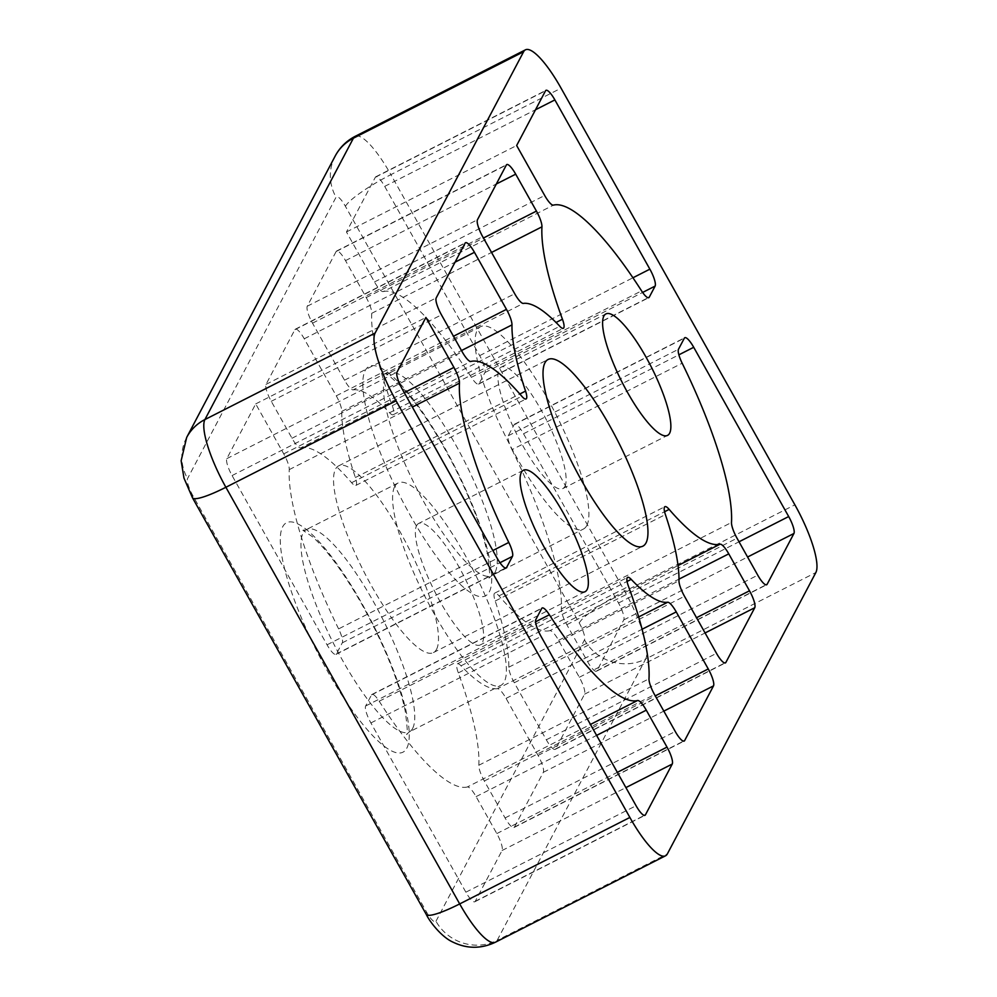 <?xml version="1.0" encoding="UTF-8"?>
<svg xmlns="http://www.w3.org/2000/svg" width="997" height="997" viewBox="0 0 997 997"><rect width="100%" height="100%" fill="white"/><g stroke="black" fill="none" stroke-linecap="round" stroke-linejoin="round"><path stroke-width="0.75" stroke-dasharray="4.99 3.74" d="M511.972 449.659A189.168 45.762 63.1 0 1 561.311 608.955A15.129 3.664 63.1 0 0 566.832 624.683L587.569 661.634A15.129 3.664 63.1 0 0 596.48 671.218A15.129 3.664 63.1 0 0 596.929 670.744L623.748 619.935A15.129 3.664 63.1 0 0 618.501 603.011L523.525 433.757A15.129 3.664 63.1 0 0 514.602 424.161A15.129 3.664 63.1 0 0 514.153 424.635L508.296 435.726A15.129 3.664 63.1 0 0 511.972 449.659L682.16 363.207M383.222 291.585A189.168 45.762 63.1 0 1 471.382 377.327A15.129 3.664 63.1 0 0 478.622 384.119A15.129 3.664 63.1 0 0 479.071 383.646L484.928 372.554A15.129 3.664 63.1 0 0 479.682 355.63L384.692 186.377A15.129 3.664 63.1 0 0 375.782 176.793A15.129 3.664 63.1 0 0 375.333 177.267L346.458 231.965L374.486 281.939A15.129 3.664 63.1 0 0 383.222 291.585L553.41 205.133M346.458 231.965L516.645 145.512M549.858 630.665A189.168 45.762 63.1 0 1 498.974 595.857A15.129 3.664 63.1 0 0 494.711 593.14A15.129 3.664 63.1 0 0 495.21 601.017A166.474 40.266 63.1 0 1 508.782 667.205A15.129 3.664 63.1 0 0 514.302 682.746L546.319 739.786A15.129 3.664 63.1 0 0 555.229 749.37A15.129 3.664 63.1 0 0 555.69 748.897L584.554 694.186A15.129 3.664 63.1 0 0 579.319 677.262L558.582 640.311A15.129 3.664 63.1 0 0 549.858 630.665L678.047 565.536M353.137 389.864A166.474 40.266 63.1 0 1 389.565 412.746A15.129 3.664 63.1 0 0 393.167 414.74A15.129 3.664 63.1 0 0 392.257 405.679A189.168 45.762 63.1 0 1 371.756 313.295A15.129 3.664 63.1 0 0 366.235 297.567L345.51 260.616A15.129 3.664 63.1 0 0 336.587 251.032A15.129 3.664 63.1 0 0 336.139 251.506L307.263 306.216A15.129 3.664 63.1 0 0 312.51 323.153L344.513 380.193A15.129 3.664 63.1 0 0 353.137 389.864L523.325 303.4M497.441 688.703A166.474 40.266 63.1 0 1 461.013 665.809A15.129 3.664 63.1 0 0 457.411 663.828A15.129 3.664 63.1 0 0 458.321 672.875A189.168 45.762 63.1 0 1 478.809 765.26A15.129 3.664 63.1 0 0 484.33 781L505.068 817.939A15.129 3.664 63.1 0 0 513.978 827.522A15.129 3.664 63.1 0 0 514.44 827.049L543.315 772.339A15.129 3.664 63.1 0 0 538.068 755.414L506.052 698.374A15.129 3.664 63.1 0 0 497.441 688.703L638.678 616.944M300.72 447.902A189.168 45.762 63.1 0 1 351.605 482.71A15.129 3.664 63.1 0 0 355.867 485.427A15.129 3.664 63.1 0 0 355.368 477.538A166.474 40.266 63.1 0 1 341.797 411.362A15.129 3.664 63.1 0 0 336.263 395.821L304.259 338.781A15.129 3.664 63.1 0 0 295.336 329.197A15.129 3.664 63.1 0 0 294.888 329.671L266.012 384.381A15.129 3.664 63.1 0 0 271.259 401.305L291.996 438.244A15.129 3.664 63.1 0 0 300.72 447.902L470.908 361.437M467.356 786.969A189.168 45.762 63.1 0 1 379.196 701.227A15.129 3.664 63.1 0 0 371.956 694.448A15.129 3.664 63.1 0 0 371.507 694.921L365.65 706.001A15.129 3.664 63.1 0 0 370.896 722.937L465.873 892.19A15.129 3.664 63.1 0 0 474.796 901.774A15.129 3.664 63.1 0 0 475.245 901.3L502.064 850.503A15.129 3.664 63.1 0 0 496.818 833.579L476.08 796.628A15.129 3.664 63.1 0 0 467.356 786.969L590.448 724.433M338.606 628.895A189.168 45.762 63.1 0 1 289.267 469.612A15.129 3.664 63.1 0 0 283.746 453.884L255.706 403.91L226.83 458.62A15.129 3.664 63.1 0 0 232.077 475.557L327.053 644.81A15.129 3.664 63.1 0 0 335.977 654.393A15.129 3.664 63.1 0 0 336.425 653.92L342.283 642.841A15.129 3.664 63.1 0 0 338.606 628.895L492.854 550.531M255.706 403.91L425.893 317.457M436.561 649.296A104.685 25.324 63.1 0 0 404.508 539.913A104.685 25.324 63.1 0 0 338.594 465.898A104.685 25.324 63.1 0 0 363.431 570.708A104.685 25.324 63.1 0 0 433.433 652.561A104.685 25.324 63.1 0 0 436.561 649.296M586.797 525.519A113.496 27.455 63.1 0 0 552.039 406.926A113.496 27.455 63.1 0 0 480.591 326.68A113.496 27.455 63.1 0 0 507.51 440.313A113.496 27.455 63.1 0 0 583.407 529.058A113.496 27.455 63.1 0 0 586.797 525.519M564.875 486.461A68.095 16.475 63.1 0 0 544.026 415.3A68.095 16.475 63.1 0 0 501.155 367.158A68.095 16.475 63.1 0 0 517.306 435.328A68.095 16.475 63.1 0 0 562.844 488.58A68.095 16.475 63.1 0 0 564.875 486.461M416.621 525.593A68.095 16.475 -116.9 0 1 418.653 523.475A68.095 16.475 -116.9 0 1 464.178 576.727A68.095 16.475 -116.9 0 1 480.342 644.897A68.095 16.475 -116.9 0 1 437.471 596.754A68.095 16.475 -116.9 0 1 416.621 525.593M394.7 486.536A113.496 27.455 -116.9 0 1 398.09 482.997A113.496 27.455 -116.9 0 1 473.974 571.742A113.496 27.455 -116.9 0 1 500.905 685.375A113.496 27.455 -116.9 0 1 429.445 605.129A113.496 27.455 -116.9 0 1 394.7 486.536M495.359 942.252A60.53 14.643 63.1 0 0 497.167 940.358L667.354 853.906M435.976 921.253L584.479 639.887A15.129 3.664 63.1 0 0 579.232 622.963L345.423 206.329A15.129 3.664 63.1 0 0 336.051 197.219L187.548 478.572A15.129 3.664 63.1 0 0 192.795 495.509L426.604 912.143A15.129 3.664 63.1 0 0 435.976 921.253A45.401 43.419 -152.2 0 0 497.167 940.358L645.67 659.005L815.858 572.54M584.479 639.887A45.401 43.419 -152.2 0 0 645.67 659.005A60.53 14.643 63.1 0 0 624.695 591.283L794.883 504.831M579.232 622.963A45.401 7.428 150.7 0 1 624.695 591.283L390.886 174.649L561.074 88.185M345.423 206.329A45.401 7.428 -29.3 0 1 390.886 174.649A60.53 14.643 63.1 0 0 355.219 136.315M561.311 608.955L731.499 522.49M566.832 624.683L737.02 538.218M508.296 435.726L678.483 349.262M514.153 424.635L684.341 338.182M523.525 433.757L678.87 354.832M618.501 603.011L739.026 541.782M623.748 619.935L747.576 557.024M596.929 670.744L766.02 584.84M587.569 661.634L757.757 575.169M374.486 281.939L544.686 195.474M375.333 177.267L545.521 90.802M384.692 186.377L535.514 109.757M479.682 355.63L632.933 277.777M484.928 372.554L642.616 292.445M479.071 383.646L648.162 297.742M471.382 377.327L641.569 290.875M508.782 667.205L678.969 580.74M514.302 682.746L684.49 596.281M495.21 601.017L665.398 514.564M498.974 595.857L664.588 511.723M558.582 640.311L678.982 579.145M579.319 677.262L696.517 617.716M584.554 694.186L705.078 632.958M555.69 748.897L724.769 662.993M546.319 739.786L716.507 653.322M307.263 306.216L477.451 219.764M312.51 323.153L482.698 236.688M336.139 251.506L506.326 165.053M345.51 260.616L496.332 183.996M366.235 297.567L483.445 238.021M371.756 313.295L491.546 252.453M392.257 405.679L556.039 322.48M389.565 412.746L559.753 326.293M344.513 380.193L514.714 293.729M478.809 765.26L648.997 678.807M484.33 781L654.518 694.535M458.321 672.875L628.509 586.423M461.013 665.809L627.076 581.45M506.052 698.374L642.093 629.257M538.068 755.414L655.278 695.869M543.315 772.339L663.828 711.123M514.44 827.049L683.518 741.157M505.068 817.939L675.256 731.486M266.012 384.381L436.2 297.916M271.259 401.305L441.447 314.84M294.888 329.671L465.076 243.206M304.259 338.781L455.081 262.161M336.263 395.821L453.473 336.276M341.797 411.362L461.486 350.545M355.368 477.538L519.823 393.989M351.605 482.71L521.792 396.245M291.996 438.244L462.184 351.791M365.65 706.001L535.838 619.548M370.896 722.937L541.084 636.472M371.507 694.921L541.695 608.457M379.196 701.227L535.588 621.779M476.08 796.628L596.605 735.4M496.818 833.579L617.33 772.351M502.064 850.503L625.892 787.593M475.245 901.3L644.336 815.396M465.873 892.19L636.074 805.726M226.83 458.62L397.018 372.168M232.077 475.557L402.265 389.092M283.746 453.884L404.259 392.656M289.267 469.612L412.359 407.075M342.283 642.841L499.971 562.719M336.425 653.92L505.516 568.016M327.053 644.81L497.241 558.345M406.863 748.062A128.638 31.119 63.1 0 0 328.898 553.285A128.638 31.119 63.1 0 0 298.527 610.825A128.638 31.119 63.1 0 0 406.863 748.062M489.365 591.744A128.638 31.119 63.1 0 0 411.387 396.98A128.638 31.119 63.1 0 0 381.028 454.507A128.638 31.119 63.1 0 0 489.365 591.744M335.179 156.068A45.401 43.419 -152.2 0 0 336.051 197.219M186.676 437.434A45.401 43.419 -152.2 0 0 187.548 478.572M192.483 497.777A45.401 7.428 150.7 0 1 192.795 495.509M426.604 912.143A45.401 7.428 -29.3 0 0 426.28 914.411M495.148 572.079A113.496 27.455 63.1 0 0 460.402 453.473A113.496 27.455 63.1 0 0 388.942 373.239A113.496 27.455 63.1 0 0 415.874 486.86A113.496 27.455 63.1 0 0 491.758 575.618A113.496 27.455 63.1 0 0 495.148 572.079M412.658 728.396A113.496 27.455 63.1 0 0 377.9 609.79A113.496 27.455 63.1 0 0 306.44 529.544A113.496 27.455 63.1 0 0 303.051 533.096A113.496 27.455 63.1 0 0 337.809 651.689A113.496 27.455 63.1 0 0 409.269 731.935A113.496 27.455 63.1 0 0 412.658 728.396M514.602 424.161L684.789 337.709M596.48 671.218L766.668 584.753M375.782 176.793L545.97 90.328M478.622 384.119L648.81 297.654M494.711 593.14L664.899 506.675M555.229 749.37L725.417 662.905M336.587 251.032L506.775 164.58M393.167 414.74L563.355 328.275M457.411 663.828L627.599 577.363M513.978 827.522L684.166 741.07M295.336 329.197L465.537 242.732M355.867 485.427L526.055 398.962M371.956 694.448L542.144 607.983M474.796 901.774L644.984 815.309M335.977 654.393L506.164 567.941M433.433 652.561L642.891 546.157M338.594 465.898L548.063 359.493M480.591 326.68L388.942 373.239L385.353 373.975C385.154 372.193 391.086 377.053 403.149 388.543C420.161 407.349 437.409 433.745 454.881 467.743C471.967 501.99 482.984 531.401 487.932 555.965L489.714 573.786L489.041 578.086L491.758 575.618L583.407 529.058M562.844 488.58L667.566 435.377M501.155 367.158L605.877 313.943M523.375 470.26L418.653 523.475M585.077 591.695L480.342 644.897M398.09 482.997L306.44 529.544L302.851 530.279L312.298 536.623C319.576 542.966 328.013 552.749 337.622 566.009C356.253 592.28 372.728 622.153 387.048 655.64C396.17 677.486 402.277 696.255 405.368 711.908C407.437 728.097 407.823 735.587 406.552 734.403L409.269 731.935L500.905 685.375"/><path stroke-width="1.5" d="M375.096 333.098A60.53 14.643 63.1 0 0 396.071 400.819L629.88 817.453A60.53 14.643 63.1 0 0 665.547 855.787A60.53 14.643 63.1 0 0 667.354 853.906L815.858 572.54A60.53 14.643 63.1 0 0 794.883 504.831L561.074 88.185A60.53 14.643 63.1 0 0 525.407 49.85A60.53 14.643 63.1 0 0 523.599 51.744L375.096 333.098L204.908 419.563A60.53 14.643 63.1 0 0 225.883 487.271L396.071 400.819M731.499 522.49A15.129 3.664 63.1 0 0 737.02 538.218L757.757 575.169A15.129 3.664 63.1 0 0 766.668 584.753A15.129 3.664 63.1 0 0 767.129 584.279L793.936 533.482A15.129 3.664 63.1 0 0 788.689 516.546L693.713 347.292A15.129 3.664 63.1 0 0 684.789 337.709A15.129 3.664 63.1 0 0 684.341 338.182L678.483 349.262A15.129 3.664 63.1 0 0 682.16 363.207A189.168 45.762 63.1 0 1 731.499 522.49M516.645 145.512L544.686 195.474A15.129 3.664 63.1 0 0 553.41 205.133A189.168 45.762 63.1 0 1 641.569 290.875A15.129 3.664 63.1 0 0 648.81 297.654A15.129 3.664 63.1 0 0 649.259 297.181L655.116 286.102A15.129 3.664 63.1 0 0 649.87 269.165L554.88 99.912A15.129 3.664 63.1 0 0 545.97 90.328A15.129 3.664 63.1 0 0 545.521 90.802L516.645 145.512M678.969 580.74A15.129 3.664 63.1 0 0 684.49 596.281L716.507 653.322A15.129 3.664 63.1 0 0 725.417 662.905A15.129 3.664 63.1 0 0 725.878 662.432L754.754 607.721A15.129 3.664 63.1 0 0 749.507 590.797L728.77 553.858A15.129 3.664 63.1 0 0 720.046 544.2A189.168 45.762 63.1 0 1 669.161 509.392A15.129 3.664 63.1 0 0 664.899 506.675A15.129 3.664 63.1 0 0 665.398 514.564A166.474 40.266 63.1 0 1 678.969 580.74M477.451 219.764A15.129 3.664 63.1 0 0 482.698 236.688L514.714 293.729A15.129 3.664 63.1 0 0 523.325 303.4A166.474 40.266 63.1 0 1 559.753 326.293A15.129 3.664 63.1 0 0 563.355 328.275A15.129 3.664 63.1 0 0 562.445 319.227A189.168 45.762 63.1 0 1 541.944 226.842A15.129 3.664 63.1 0 0 536.436 211.102L515.698 174.163A15.129 3.664 63.1 0 0 506.775 164.58A15.129 3.664 63.1 0 0 506.326 165.053L477.451 219.764M648.997 678.807A15.129 3.664 63.1 0 0 654.518 694.535L675.256 731.486A15.129 3.664 63.1 0 0 684.166 741.07A15.129 3.664 63.1 0 0 684.627 740.597L713.503 685.886A15.129 3.664 63.1 0 0 708.256 668.95L676.24 611.909A15.129 3.664 63.1 0 0 667.629 602.238A166.474 40.266 63.1 0 1 631.201 579.357A15.129 3.664 63.1 0 0 627.599 577.363A15.129 3.664 63.1 0 0 628.509 586.423A189.168 45.762 63.1 0 1 648.997 678.807M436.2 297.916A15.129 3.664 63.1 0 0 441.447 314.84L462.184 351.791A15.129 3.664 63.1 0 0 470.908 361.437A189.168 45.762 63.1 0 1 521.792 396.245A15.129 3.664 63.1 0 0 526.055 398.962A15.129 3.664 63.1 0 0 525.556 391.086A166.474 40.266 63.1 0 1 511.984 324.897A15.129 3.664 63.1 0 0 506.464 309.357L474.447 252.316A15.129 3.664 63.1 0 0 465.537 242.732A15.129 3.664 63.1 0 0 465.076 243.206L436.2 297.916M535.838 619.548A15.129 3.664 63.1 0 0 541.084 636.472L636.074 805.726A15.129 3.664 63.1 0 0 644.984 815.309A15.129 3.664 63.1 0 0 645.433 814.836L672.252 764.038A15.129 3.664 63.1 0 0 667.005 747.114L646.268 710.163A15.129 3.664 63.1 0 0 637.544 700.517A189.168 45.762 63.1 0 1 549.384 614.775A15.129 3.664 63.1 0 0 542.144 607.983A15.129 3.664 63.1 0 0 541.695 608.457L535.838 619.548M397.018 372.168A15.129 3.664 63.1 0 0 402.265 389.092L497.241 558.345A15.129 3.664 63.1 0 0 506.164 567.941A15.129 3.664 63.1 0 0 506.613 567.467L512.47 556.376A15.129 3.664 63.1 0 0 508.794 542.443A189.168 45.762 63.1 0 1 459.455 383.147A15.129 3.664 63.1 0 0 453.934 367.419L425.893 317.457L397.018 372.168M521.344 472.391A68.095 16.475 -116.9 0 1 523.375 470.26A68.095 16.475 -116.9 0 1 568.913 523.512A68.095 16.475 -116.9 0 1 585.077 591.695A68.095 16.475 -116.9 0 1 542.194 543.552A68.095 16.475 -116.9 0 1 521.344 472.391M669.61 433.259A68.095 16.475 63.1 0 0 648.748 362.098A68.095 16.475 63.1 0 0 605.877 313.943A68.095 16.475 63.1 0 0 622.041 382.125A68.095 16.475 63.1 0 0 667.566 435.377A68.095 16.475 63.1 0 0 669.61 433.259M646.019 542.891A104.685 25.324 63.1 0 0 613.965 433.496A104.685 25.324 63.1 0 0 548.063 359.493A104.685 25.324 63.1 0 0 572.901 464.29A104.685 25.324 63.1 0 0 642.891 546.157A104.685 25.324 63.1 0 0 646.019 542.891M523.599 51.744L353.412 138.197A45.401 43.419 -152.2 0 0 335.179 156.068C339.803 147.419 346.482 140.839 355.219 136.315A60.53 14.643 63.1 0 0 353.412 138.197L204.908 419.563A45.401 43.419 -152.2 0 0 186.676 437.434L181.142 460.739L183.971 478.099L192.483 497.777A45.401 7.428 150.7 0 0 225.883 487.271L459.692 903.918L629.88 817.453M495.359 942.252C481.04 948.994 466.845 948.92 452.763 942.04C441.659 937.068 429.657 921.739 426.28 914.411A45.401 7.428 -29.3 0 0 459.692 903.918A60.53 14.643 63.1 0 0 495.359 942.252L665.547 855.787M678.87 354.832L693.713 347.292M739.026 541.782L788.689 516.546M747.576 557.024L793.936 533.482M766.02 584.84L767.129 584.279M535.514 109.757L554.88 99.912M632.933 277.777L649.87 269.165M642.616 292.445L655.116 286.102M648.162 297.742L649.259 297.181M664.588 511.723L669.161 509.392M678.047 565.536L720.046 544.2M678.982 579.145L728.77 553.858M696.517 617.716L749.507 590.797M705.078 632.958L754.754 607.721M724.769 662.993L725.878 662.432M496.332 183.996L515.698 174.163M483.445 238.021L536.436 211.102M491.546 252.453L541.944 226.842M556.039 322.48L562.445 319.227M627.076 581.45L631.201 579.357M638.678 616.944L667.629 602.238M642.093 629.257L676.24 611.909M655.278 695.869L708.256 668.95M663.828 711.123L713.503 685.886M683.518 741.157L684.627 740.597M455.081 262.161L474.447 252.316M453.473 336.276L506.464 309.357M461.486 350.545L511.984 324.897M519.823 393.989L525.556 391.086M535.588 621.779L549.384 614.775M590.448 724.433L637.544 700.517M596.605 735.4L646.268 710.163M617.33 772.351L667.005 747.114M625.892 787.593L672.252 764.038M644.336 815.396L645.433 814.836M404.259 392.656L453.934 367.419M412.359 407.075L459.455 383.147M492.854 550.531L508.794 542.443M499.971 562.719L512.47 556.376M505.516 568.016L506.613 567.467M355.219 136.315L525.407 49.85M186.676 437.434L335.179 156.068M426.28 914.411L192.483 497.777"/></g></svg>

